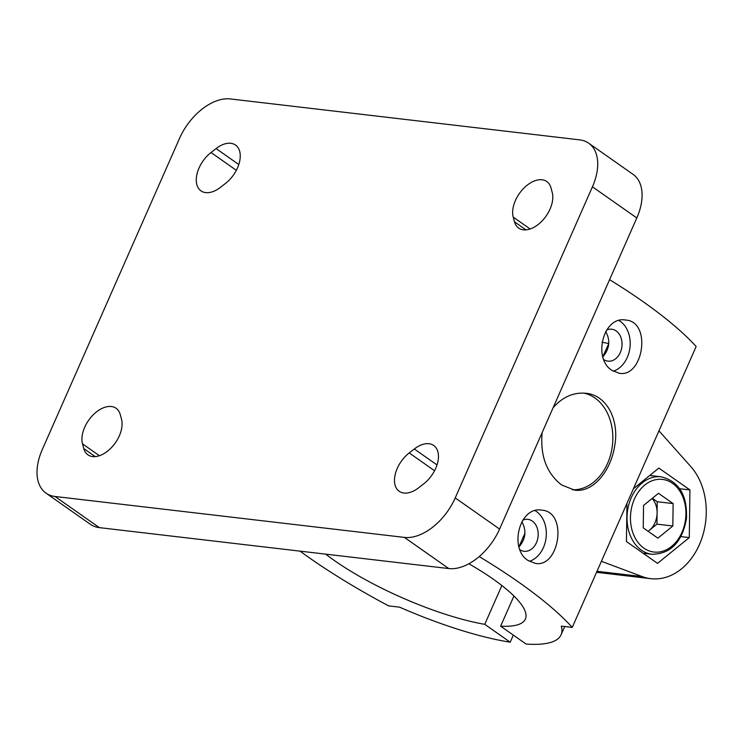 <?xml version="1.0" encoding="UTF-8"?>
<svg xmlns="http://www.w3.org/2000/svg" width="743" height="743" viewBox="0 0 743 743"><rect width="100%" height="100%" fill="white"/><g stroke="black" fill="none" stroke-linecap="round" stroke-linejoin="round"><path stroke-width="1.11" d="M603.929 359.696A16.086 12.139 96.7 0 0 607.978 361.163A16.086 12.139 96.7 0 0 621.91 346.6A16.086 12.139 96.7 0 0 611.721 329.214A16.086 12.139 96.7 0 0 606.613 330.031M602.917 356.789C609.65 348.746 610.57 340.34 605.675 331.554M633.408 488.745L658.837 468.081L689.941 489.925L679.706 488.727M689.941 489.925L689.29 537.579L680.941 536.595M689.29 537.579L657.536 563.38L626.442 541.536L626.962 503.373M300.042 551.139A272.987 67.669 -156.2 0 0 388.58 605.87L399.558 607.161A160.869 39.881 -156.2 0 0 510.2 642.203L513.329 635.098M608.777 343.563L602.852 356.566M510.2 642.203L484.752 624.324L501.869 585.53M518.995 546.69L524.967 533.158M564.717 626.507L561.058 634.81A160.869 39.881 -156.2 0 1 526.081 644.06L500.633 626.182L513.952 596.007M561.058 634.81A160.869 39.881 -156.2 0 0 561.271 626.108L572.259 627.389L696.135 346.526A272.987 67.669 -156.2 0 0 609.585 279.674M572.259 627.389A272.987 67.669 -156.2 0 0 479.207 556.581M612.074 370.441L619.318 373.292C643.336 377.788 652.048 321.468 625.56 320.029C603.214 315.766 592.459 358.823 612.074 370.441M528.217 560.566L535.462 563.417C559.488 567.912 568.191 511.593 541.703 510.153C519.366 505.89 508.611 548.947 528.217 560.566M542.186 432.491C540.022 455.589 546.486 473.068 561.569 484.947L574.553 490.111C592.793 492.953 610.941 471.396 614.758 445.484C619.421 419.916 606.808 395.09 585.893 393.27C573.531 392.146 562.6 396.957 553.108 407.721M500.633 626.182A121.871 30.212 -156.2 0 0 525.375 619.068A121.871 30.212 -156.2 0 0 468.861 563.779M325.75 554.157A121.871 30.212 -156.2 0 0 484.752 624.324M601.979 342.207A121.871 30.212 -156.2 0 0 608.628 343.461M519.06 546.913C525.793 538.87 526.713 530.465 521.818 521.679M529.387 561.318A26.813 20.237 96.7 0 0 546.105 537.542A26.813 20.237 96.7 0 0 535.136 510.692M520.072 549.82A16.086 12.139 96.7 0 0 524.121 551.287A16.086 12.139 96.7 0 0 538.053 536.725A16.086 12.139 96.7 0 0 527.874 519.338A16.086 12.139 96.7 0 0 522.766 520.156M613.244 371.194A26.813 20.237 96.7 0 0 629.962 347.418A26.813 20.237 96.7 0 0 618.993 320.567M572.444 489.767A48.75 36.788 96.7 0 0 612.418 445.382A48.75 36.788 96.7 0 0 583.645 393.093M211.003 152.519L216.083 148.563A25.596 15.547 125.1 0 1 235.512 145.043A25.596 15.547 125.1 0 1 225.519 183.41L220.439 187.357A25.596 15.547 125.1 0 1 201.009 190.877A25.596 15.547 125.1 0 1 211.003 152.519L236.339 170.314M83.773 448.549L82.501 443.859A25.596 15.547 125.1 0 1 92.411 415.653A25.596 15.547 125.1 0 1 116.084 408.251A25.596 15.547 125.1 0 1 120.236 414.538L121.508 419.228A25.596 15.547 125.1 0 1 111.608 447.435A25.596 15.547 125.1 0 1 87.934 454.837A25.596 15.547 125.1 0 1 83.773 448.549L95.253 456.611M409.217 452.933L414.297 448.986A25.596 15.547 125.1 0 1 433.726 445.466A25.596 15.547 125.1 0 1 423.733 483.832L418.643 487.78A25.596 15.547 125.1 0 1 399.223 491.299A25.596 15.547 125.1 0 1 409.217 452.933L434.553 470.728M514.49 221.804L513.227 217.114A25.596 15.547 125.1 0 1 523.128 188.908A25.596 15.547 125.1 0 1 546.802 181.515A25.596 15.547 125.1 0 1 550.953 187.793L552.225 192.493A25.596 15.547 125.1 0 1 542.325 220.699A25.596 15.547 125.1 0 1 518.651 228.092A25.596 15.547 125.1 0 1 514.49 221.804L525.97 229.866M179.509 138.43A48.75 29.609 125.1 0 1 230.33 98.94L579.735 139.87A48.75 29.609 125.1 0 1 588.697 143.195A48.75 29.609 125.1 0 1 592.44 186.809L455.227 497.912A48.75 29.609 125.1 0 1 404.406 537.403L55.001 496.473A48.75 29.609 125.1 0 1 46.038 493.157A48.75 29.609 125.1 0 1 42.295 449.543L179.509 138.43M588.697 143.195L633.064 174.354A48.75 29.609 125.1 0 1 636.807 217.968L499.584 529.081A48.75 29.609 125.1 0 1 448.763 568.562L99.358 527.632A48.75 29.609 125.1 0 1 90.405 524.317L46.038 493.157M601.403 561.299L642.258 576.596A63.369 47.831 96.7 0 0 650.812 578.676A63.369 47.831 96.7 0 0 701.485 539.39A63.369 47.831 96.7 0 0 690.786 466.567L658.957 430.819M652.113 498.497A19.494 14.721 -83.3 0 1 657.1 512.939A19.494 14.721 -83.3 0 1 649.475 530.223A19.494 14.721 -83.3 0 1 648.054 531.254M652.363 498.293L657.249 501.729L656.942 524.149L648.137 531.31M643.549 505.454L658.493 493.306L673.13 503.587L672.824 526.007L657.88 538.155L643.243 527.874L643.549 505.454M656.942 524.149L672.824 526.007M657.249 501.729L673.13 503.587M238.791 164.519L216.083 148.563M99.404 455.728L82.501 443.859M437.005 464.932L414.297 448.986M530.121 228.983L513.227 217.114M99.358 527.632L55.001 496.473M448.763 568.562L404.406 537.403M499.584 529.081L455.227 497.912M636.807 217.968L592.44 186.809M642.258 576.596L597 571.293M641.358 550.117A38.998 29.432 -83.3 0 1 628.792 504.729A38.998 29.432 -83.3 0 1 661.14 476.811C678.944 481.278 687.396 495.2 686.476 518.568C682.25 542.046 670.78 553.944 652.066 554.278A38.998 29.432 -83.3 0 1 641.358 550.117M643.893 548.139A36.565 27.593 -83.3 0 1 644.757 485.068A36.565 27.593 -83.3 0 1 685.919 513.98A36.565 27.593 -83.3 0 1 643.893 548.139M596.545 572.314L650.812 578.676M643.085 553.229L652.066 554.278M649.735 475.474L661.14 476.811"/></g></svg>
